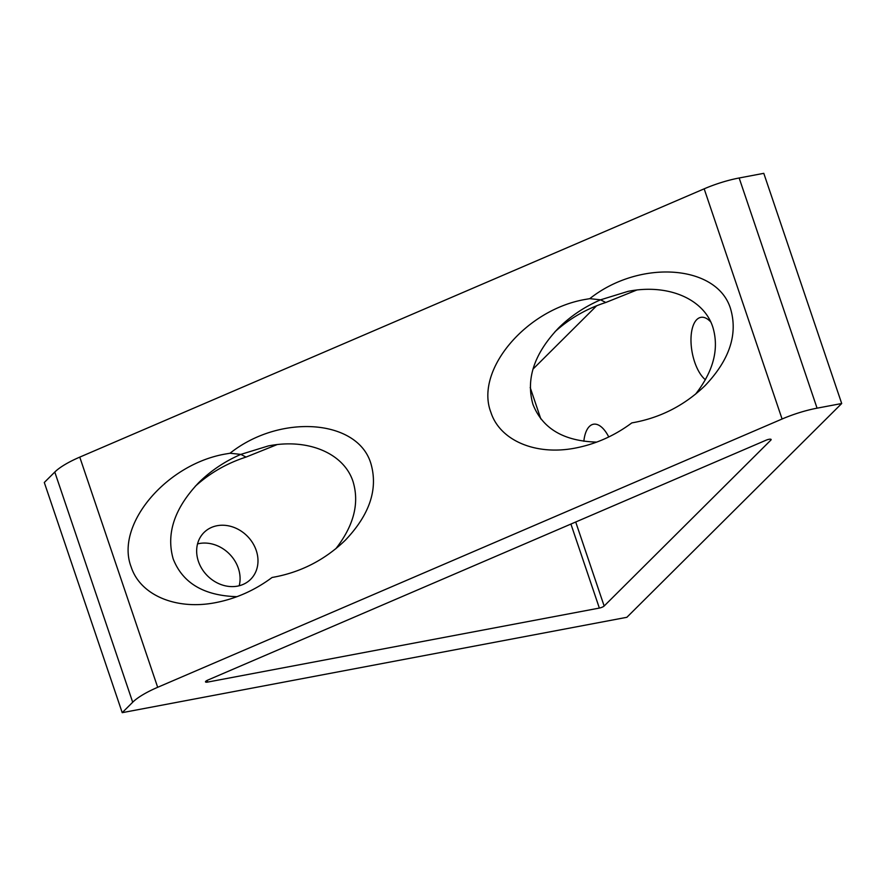 <?xml version="1.0" encoding="UTF-8"?>
<svg xmlns="http://www.w3.org/2000/svg" width="886" height="886" viewBox="0 0 886 886"><rect width="100%" height="100%" fill="white"/><g stroke="black" fill="none" stroke-linecap="round" stroke-linejoin="round"><path stroke-width="1.33" d="M770.864 440.098A3.843 1.008 161.3 0 0 771.152 439.5A3.843 1.008 161.3 0 0 768.937 439.312A3.843 1.008 161.3 0 0 766.135 440.176L207.778 680.094A3.843 1.008 161.3 0 0 205.497 681.888A3.843 1.008 161.3 0 0 207.712 682.076L599.357 608.073A3.843 1.008 161.3 0 0 604.152 606.013L770.864 440.098L770.565 439.19M217.103 525.719A33.048 28.119 -134.9 0 1 252.61 542.83A33.048 28.119 -134.9 0 1 250.627 579.344A33.048 28.119 -134.9 0 1 237.548 586.122A33.048 28.119 -134.9 0 1 202.041 569.011A33.048 28.119 -134.9 0 1 204.013 532.497A33.048 28.119 -134.9 0 1 217.103 525.719M239.198 585.757A33.048 28.119 45.1 0 0 230.017 554.592A33.048 28.119 45.1 0 0 199.195 543.539A33.048 28.119 45.1 0 0 197.545 543.904M237.016 596.677C203.99 595.735 182.715 583.154 173.191 558.933C165.959 533.56 174.509 508.099 198.841 482.549C210.813 470.743 224.811 461.351 240.826 454.396L246.042 457.076C226.882 463.267 209.949 473.002 195.241 486.292M277.041 444.617L246.042 457.076M335.783 548.777C353.813 525.631 359.572 503.259 353.06 481.641C343.967 453.267 307.963 438.083 268.358 445.924L240.826 454.396L230.028 453.233C280.275 413.374 358.121 419.233 370.968 463.832C378.2 489.194 369.65 514.655 345.318 540.216C324.608 560.173 300.188 572.6 272.08 577.473C254.958 590.22 236.208 598.593 215.852 602.591C176.248 610.443 140.232 595.259 131.139 566.874C114.848 524.966 166.457 463.688 226.295 453.876L230.028 453.233M583.841 441.272A33.048 15.04 79.3 0 1 589.345 426.509A33.048 15.04 79.3 0 1 593.432 424.239A33.048 15.04 79.3 0 1 608.76 436.975M490.877 412.3C474.597 370.392 526.195 309.114 586.045 299.302L589.766 298.66C640.024 258.801 717.87 264.659 730.706 309.258C737.938 334.62 729.388 360.081 705.057 385.643C684.346 405.6 659.937 418.026 631.818 422.899C614.696 435.646 595.957 444.019 575.59 448.017C535.986 455.869 499.97 440.685 490.877 412.3M596.754 442.103C563.74 441.162 542.465 428.58 532.94 404.359C525.708 378.986 534.258 353.525 558.59 327.975C570.562 316.158 584.55 306.777 600.564 299.822L589.766 298.66M636.79 290.032L605.78 302.491C586.632 308.682 569.687 318.428 554.979 331.718M695.521 394.204C713.562 371.057 719.321 348.685 712.809 327.067C703.717 298.682 667.701 283.498 628.096 291.35L600.564 299.822L605.78 302.491M705.4 379.751A33.048 15.04 79.3 0 1 691.678 349.461A33.048 15.04 79.3 0 1 696.761 319.613A33.048 15.04 79.3 0 1 700.848 317.354A33.048 15.04 79.3 0 1 710.76 321.972M841.7 403.518L626.867 617.298L122.213 712.665L132.701 702.233A48.065 12.625 -18.7 0 1 157.675 687.303L782.083 419.012A48.065 12.625 -18.7 0 1 817.069 408.169L841.7 403.518L763.787 173.335L739.157 177.986A48.065 12.625 161.3 0 0 704.171 188.829L79.762 457.121A48.065 12.625 161.3 0 0 54.788 472.05L44.3 482.482L122.213 712.665M596.655 305.748L532.907 369.196M207.136 680.393L207.712 682.076M570.916 524.058L599.357 608.073M739.157 177.986L817.069 408.169M54.788 472.05L132.701 702.233M79.762 457.121L157.675 687.303M704.171 188.829L782.083 419.012M530.216 387.57L540.825 418.923M575.712 521.998L604.152 606.013"/></g></svg>

